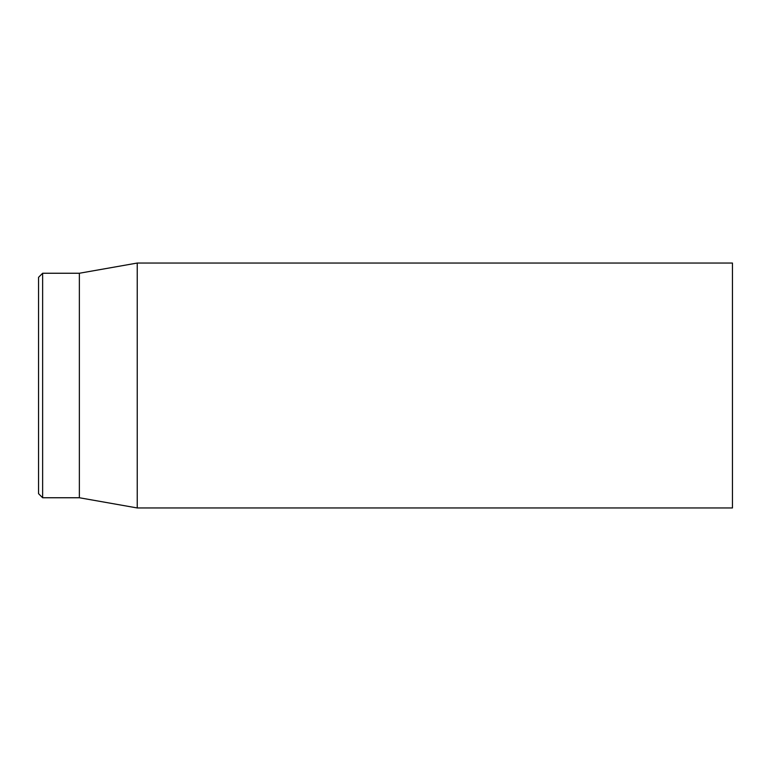<?xml version="1.0" encoding="UTF-8"?>
<svg xmlns="http://www.w3.org/2000/svg" width="771" height="771" viewBox="0 0 771 771"><rect width="100%" height="100%" fill="white"/><g stroke="black" fill="none" stroke-linecap="round" stroke-linejoin="round"><path stroke-width="1.16" d="M732.45 385.5L732.45 263.046L137.238 263.046L137.238 507.954L732.45 507.954L732.45 385.5M38.55 385.5L38.55 493.671L42.636 497.748L42.636 273.252L38.55 277.329L38.55 385.5M42.636 497.748L79.365 497.748L79.365 273.252L42.636 273.252M79.365 497.748L137.238 507.954M79.365 273.252L137.238 263.046"/></g></svg>
